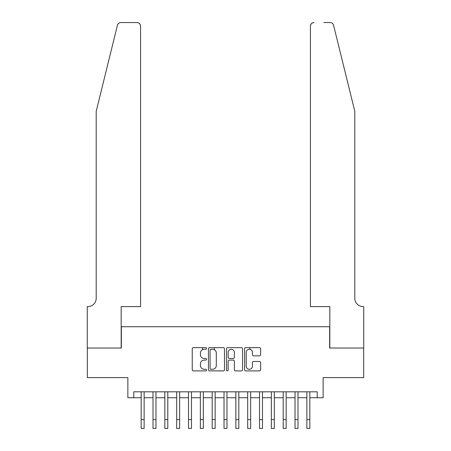 <?xml version="1.0" encoding="UTF-8"?>
<svg xmlns="http://www.w3.org/2000/svg" width="451" height="451" viewBox="0 0 451 451"><rect width="100%" height="100%" fill="white"/><g stroke="black" fill="none" stroke-linecap="round" stroke-linejoin="round"><path stroke-width="0.68" d="M206.564 348.465A0.812 0.812 0 0 0 205.752 347.653L193.406 347.653A1.161 1.161 0 0 0 192.244 348.815L192.244 369.724A1.161 1.161 0 0 0 193.406 370.891L205.752 370.891A0.812 0.812 0 0 0 206.564 370.074A0.812 0.812 0 0 0 205.752 369.262L204.151 369.262A3.715 3.715 0 0 1 200.436 365.547L200.436 363.805A3.715 3.715 0 0 1 204.151 360.084L205.752 360.084A0.812 0.812 0 0 0 206.564 359.272A0.812 0.812 0 0 0 205.752 358.46L204.151 358.46A3.715 3.715 0 0 1 200.436 354.74L200.436 352.998A3.715 3.715 0 0 1 204.151 349.283L205.752 349.283A0.812 0.812 0 0 0 206.564 348.465M259.449 355.845A1.161 1.161 0 0 0 260.616 354.683L260.616 348.815A1.161 1.161 0 0 0 259.449 347.653L245.744 347.653A1.161 1.161 0 0 0 244.583 348.815L244.583 369.724A1.161 1.161 0 0 0 245.744 370.891L259.449 370.891A1.161 1.161 0 0 0 260.616 369.724L260.616 362.638A1.161 1.161 0 0 0 259.449 361.476L253.586 361.476A1.161 1.161 0 0 0 252.425 362.638L252.425 366.156A3.106 3.106 0 0 1 249.318 369.262A3.106 3.106 0 0 1 246.207 366.156L246.207 352.389A3.106 3.106 0 0 1 249.318 349.283A3.106 3.106 0 0 1 252.425 352.389L252.425 354.683A1.161 1.161 0 0 0 253.586 355.845L259.449 355.845M133.772 397.737L133.772 391.818L317.228 391.818L317.228 397.737L323.142 397.737L323.142 377.617L363.681 377.617L363.681 348.025L329.653 348.025L329.653 326.721L121.347 326.721L121.347 348.025L87.319 348.025L87.319 377.617L127.859 377.617L127.859 397.737L141.174 397.737M224.485 348.815A1.161 1.161 0 0 0 223.324 347.653L209.614 347.653A1.161 1.161 0 0 0 208.452 348.815L208.452 369.724A1.161 1.161 0 0 0 209.614 370.891L223.324 370.891A1.161 1.161 0 0 0 224.485 369.724L224.485 348.815M227.676 347.653L241.386 347.653A1.161 1.161 0 0 1 242.548 348.815L242.548 369.724A1.161 1.161 0 0 1 241.386 370.891L235.518 370.891A1.161 1.161 0 0 1 234.357 369.724L234.357 361.245A1.161 1.161 0 0 0 233.195 360.084L229.305 360.084A1.161 1.161 0 0 0 228.144 361.245L228.144 370.074A0.812 0.812 0 0 1 227.332 370.891A0.812 0.812 0 0 1 226.515 370.074L226.515 348.815A1.161 1.161 0 0 1 227.676 347.653M144.128 397.737L153.007 397.737M155.967 397.737L164.84 397.737M167.8 397.737L176.679 397.737M179.639 397.737L188.512 397.737M191.472 397.737L200.351 397.737M203.311 397.737L212.184 397.737M215.144 397.737L224.023 397.737M226.977 397.737L235.856 397.737M238.816 397.737L247.689 397.737M250.649 397.737L259.528 397.737M262.488 397.737L271.361 397.737M274.321 397.737L283.2 397.737M286.159 397.737L295.033 397.737M297.993 397.737L306.872 397.737M309.826 397.737L317.228 397.737M210.893 349.283A0.812 0.812 0 0 0 210.076 350.094L210.076 368.45A0.812 0.812 0 0 0 210.893 369.262L212.573 369.262A3.715 3.715 0 0 0 216.294 365.547L216.294 352.998A3.715 3.715 0 0 0 212.573 349.283L210.893 349.283M234.357 352.445A3.106 3.106 0 0 0 231.25 349.339A3.106 3.106 0 0 0 228.144 352.445L228.144 357.293A1.161 1.161 0 0 0 229.305 358.46L233.195 358.46A1.161 1.161 0 0 0 234.357 357.293L234.357 352.445M141.174 419.571L144.128 419.571L144.128 428.45L141.174 428.45L141.174 391.818M144.128 419.571L144.128 391.818M117.429 25.25C118.331 23.305 118.331 23.305 117.429 25.25L96.198 111.318L96.198 298.32A8.287 8.287 0 0 1 87.911 306.601L87.263 306.601L87.263 348.025L121.172 348.025L121.172 306.601L140.582 306.601L140.582 26.102A3.552 3.552 0 0 0 137.031 22.55L120.874 22.55A3.552 3.552 0 0 0 117.429 25.25M127.205 22.55L137.031 22.55C139.173 22.775 140.357 23.959 140.582 26.102L140.582 306.601M96.198 298.32A8.287 8.287 0 0 1 87.911 306.601M348.296 84.929L333.571 25.25C332.669 23.305 332.669 23.305 333.571 25.25C332.669 23.305 332.669 23.305 333.571 25.25L354.802 111.318L354.802 298.32A8.287 8.287 0 0 0 363.089 306.601L363.737 306.601L363.737 348.025L329.828 348.025L329.828 306.601L310.418 306.601L310.418 26.102L310.418 306.601M323.795 22.55L330.126 22.55A3.552 3.552 0 0 1 333.571 25.25M313.969 22.55A3.552 3.552 0 0 0 310.418 26.102C310.643 23.959 311.827 22.775 313.969 22.55M354.802 298.32A8.287 8.287 0 0 0 363.089 306.601M153.007 419.571L155.967 419.571L155.967 428.45L153.007 428.45L153.007 391.818M155.967 419.571L155.967 391.818M164.84 419.571L167.8 419.571L167.8 428.45L164.84 428.45L164.84 391.818M167.8 419.571L167.8 391.818M176.679 419.571L179.639 419.571L179.639 428.45L176.679 428.45L176.679 391.818M179.639 419.571L179.639 391.818M188.512 419.571L191.472 419.571L191.472 428.45L188.512 428.45L188.512 391.818M191.472 419.571L191.472 391.818M200.351 419.571L203.311 419.571L203.311 428.45L200.351 428.45L200.351 391.818M203.311 419.571L203.311 391.818M202.538 349.649L202.538 347.653M212.184 419.571L215.144 419.571L215.144 428.45L212.184 428.45L212.184 391.818M215.144 419.571L215.144 391.818M214.377 349.745L214.377 347.653M224.023 419.571L226.977 419.571L226.977 428.45L224.023 428.45L224.023 391.818M226.977 419.571L226.977 391.818M235.856 419.571L238.816 419.571L238.816 428.45L235.856 428.45L235.856 391.818M238.816 419.571L238.816 391.818M247.689 419.571L250.649 419.571L250.649 428.45L247.689 428.45L247.689 391.818M250.649 419.571L250.649 391.818M249.882 349.333L249.882 347.653M259.528 419.571L262.488 419.571L262.488 428.45L259.528 428.45L259.528 391.818M262.488 419.571L262.488 391.818M271.361 419.571L274.321 419.571L274.321 428.45L271.361 428.45L271.361 391.818M274.321 419.571L274.321 391.818M283.2 419.571L286.159 419.571L286.159 428.45L283.2 428.45L283.2 391.818M286.159 419.571L286.159 391.818M295.033 419.571L297.993 419.571L297.993 428.45L295.033 428.45L295.033 391.818M297.993 419.571L297.993 391.818M306.872 419.571L309.826 419.571L309.826 428.45L306.872 428.45L306.872 391.818M309.826 419.571L309.826 391.818"/></g></svg>
